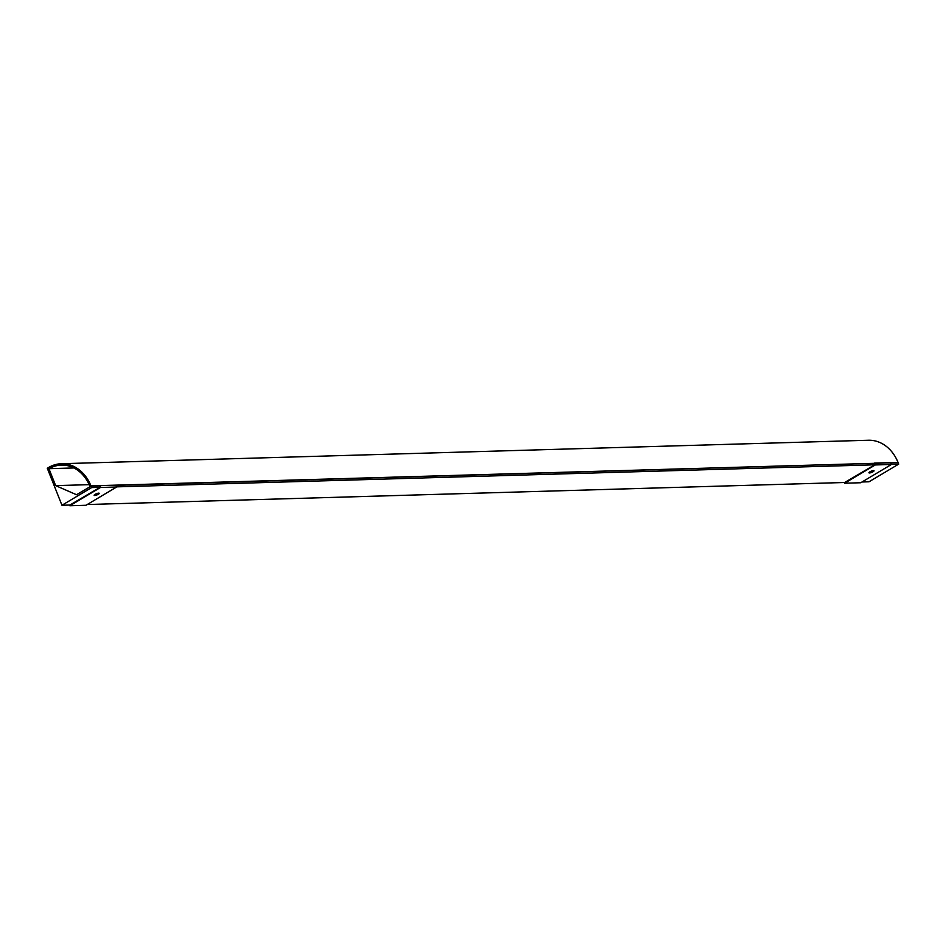 <?xml version="1.0" encoding="UTF-8"?>
<svg xmlns="http://www.w3.org/2000/svg" width="946" height="946" viewBox="0 0 946 946"><rect width="100%" height="100%" fill="white"/><g stroke="black" fill="none" stroke-linecap="round" stroke-linejoin="round"><path stroke-width="1.42" d="M868.972 472.562A2.732 0.662 158.4 0 0 872.945 471.368A2.732 0.662 158.4 0 0 873.82 470.635M873.087 471.735A2.732 0.662 -21.6 0 1 870.486 472.799A2.732 0.662 -21.6 0 1 868.936 472.787A2.732 0.662 -21.6 0 1 869.859 471.829A2.732 0.662 -21.6 0 1 872.46 470.765A2.732 0.662 -21.6 0 1 874.021 470.777A2.732 0.662 -21.6 0 1 873.087 471.735M844.317 482.507L844.601 483.217L860.742 482.744L891.416 464.474L890.683 462.629L874.542 463.102L874.837 464.758L844.683 482.495M891.416 464.474L875.275 464.947L874.542 463.102M844.601 483.217L875.275 464.947M94.198 495.101A2.732 0.662 158.4 0 0 98.159 493.907A2.732 0.662 158.4 0 0 99.046 493.173M98.301 494.273A2.732 0.662 -21.6 0 1 95.712 495.337A2.732 0.662 -21.6 0 1 94.151 495.326A2.732 0.662 -21.6 0 1 95.073 494.368A2.732 0.662 -21.6 0 1 97.675 493.304A2.732 0.662 -21.6 0 1 99.235 493.315A2.732 0.662 -21.6 0 1 98.301 494.273M69.531 505.046L69.815 505.755L85.956 505.282L116.63 487.013L115.897 485.168L99.756 485.629L100.051 487.296L69.898 505.034M116.63 487.013L100.489 487.486L99.756 485.629M69.815 505.755L100.489 487.486M862.019 481.987L869.019 481.786L898.7 464.108L891.357 464.32M874.754 464.805L116.571 486.859M99.969 487.332L91.632 487.58L91.053 486.102L76.543 494.734L55.648 485.629L48.483 467.56L47.3 468.27L61.951 505.259L91.632 487.58M845.074 482.484L87.233 504.525M70.288 505.022L61.951 505.259M89.196 484.659L55.648 485.629M898.7 464.108L898.109 462.618L890.765 462.842M874.27 463.315L115.98 485.369M99.484 485.854L91.053 486.102M897.577 462.641L90.946 485.854A39.377 31.774 -91.7 0 0 61.407 463.717A39.377 31.774 -91.7 0 0 48.684 467.442L49.168 468.672A38.006 30.674 88.3 0 1 61.443 465.089A38.006 30.674 88.3 0 1 89.965 486.445L90.946 485.854M73.906 467.951L49.168 468.672M898.014 462.381A39.377 31.774 -91.7 0 0 868.475 440.245L61.407 463.717"/></g></svg>
